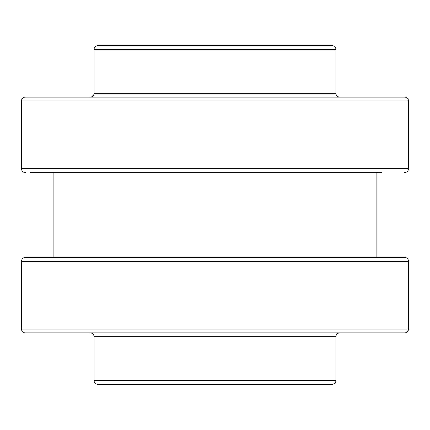 <?xml version="1.0" encoding="UTF-8"?>
<svg xmlns="http://www.w3.org/2000/svg" width="430" height="430" viewBox="0 0 430 430"><rect width="100%" height="100%" fill="white"/><g stroke="black" fill="none" stroke-linecap="round" stroke-linejoin="round"><path stroke-width="0.64" d="M21.5 261.279L408.5 261.279A3.811 3.811 0 0 0 404.689 257.473L25.311 257.473A3.811 3.811 0 0 0 21.5 261.279L21.5 329.079A3.811 3.811 0 0 0 25.311 332.89L404.689 332.89A3.811 3.811 0 0 0 408.5 329.079L21.5 329.079M345.731 257.473L347.392 257.473M370.02 257.473L381.555 257.473M397.298 257.473L399.529 257.473M32.702 257.473L30.471 257.473M48.445 257.473L59.147 257.473M77.841 257.473L80.394 257.473M84.269 257.473L80.485 257.473M408.5 261.279L408.5 329.079M339.748 332.89A3.811 3.811 0 0 0 335.938 336.701L335.938 380.502L94.062 380.502L94.062 336.701L335.938 336.701M90.252 332.89A3.811 3.811 0 0 1 94.062 336.701M335.938 380.502A3.811 3.811 0 0 1 332.127 384.312L97.873 384.312A3.811 3.811 0 0 1 94.062 380.502M53.116 257.473L53.116 172.527M376.884 257.473L376.884 172.527M30.562 172.527L381.566 172.527M84.269 172.527L82.608 172.527M370.02 172.527L381.555 172.527M352.159 172.527L349.606 172.527M345.731 172.527L349.515 172.527M404.689 172.527A3.811 3.811 0 0 0 408.5 168.721L21.5 168.721A3.811 3.811 0 0 0 25.311 172.527M21.5 168.721L21.5 100.921L408.5 100.921L408.5 168.721M21.5 100.921A3.811 3.811 0 0 1 25.311 97.11L404.689 97.11A3.811 3.811 0 0 1 408.5 100.921M90.252 97.11A3.811 3.811 0 0 0 94.062 93.299L94.062 49.498L335.938 49.498L335.938 93.299L94.062 93.299M339.748 97.11A3.811 3.811 0 0 1 335.938 93.299M94.062 49.498A3.811 3.811 0 0 1 97.873 45.688L332.127 45.688A3.811 3.811 0 0 1 335.938 49.498"/></g></svg>
